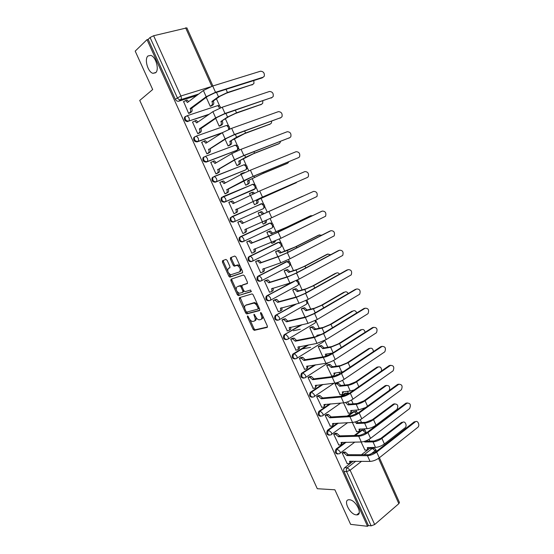 <?xml version="1.0" encoding="UTF-8"?>
<svg xmlns="http://www.w3.org/2000/svg" width="554" height="554" viewBox="0 0 554 554"><rect width="100%" height="100%" fill="white"/><g stroke="black" fill="none" stroke-linecap="round" stroke-linejoin="round"><path stroke-width="0.83" d="M247.513 315.905L247.409 316.853L253.095 329.325L254.328 330.336L267.16 327.393L267.347 326.022L261.523 313.204L260.636 312.491L260.512 313.467L261.266 315.129C262.187 317.497 262 318.972 260.705 319.547L259.05 319.845C257.7 319.547 256.55 318.453 255.609 316.563L253.988 314.222L254.625 316.819C255.532 319.159 255.359 320.614 254.099 321.182L252.499 321.465C251.17 321.175 250.041 320.094 249.106 318.218L247.513 315.905M155.598 72.775C159.545 69.915 155.861 56.543 150.764 55.386L147.973 55.975C144.102 59.077 147.89 72.228 152.925 73.315L155.598 72.775M356.291 514.867L356.755 514.888C363.327 515.151 355.945 499.867 349.435 499.77L349.11 499.756C342.531 499.479 349.712 514.562 356.291 514.867M203.969 156.907L202.937 157.828C202.487 160.667 203.609 162.08 206.31 162.073L236.627 150.446M213.082 177.024L212.099 177.903C211.586 180.777 212.688 182.197 215.409 182.169L245.242 170.106M222.147 197.051L221.212 197.882C220.644 200.79 221.725 202.224 224.46 202.168L253.808 189.669M227.14 260.366L225.921 259.417L222.563 260.705L222.445 262.146L228.85 276.183L229.841 277.152L242.389 272.88L242.541 271.418L235.983 257.001L234.737 256.038L230.547 257.645L230.416 259.12L233.199 265.228L234.19 266.204L237.167 265.38C240.194 267.416 240.962 269.597 239.466 271.924L230.769 274.798C227.812 272.824 227.036 270.677 228.449 268.365L229.778 267.88L229.903 266.432L227.14 260.366M367.551 526.3L350.613 524.354L334.879 489.791L317.297 488.718L139.74 100.447L152.682 89.533L135.197 51.127L147.004 39.653L367.551 526.3L368.431 525.545L371.152 525.85L346.589 471.593C346.042 470.048 346.285 468.774 347.316 467.77L355.786 461.212M239.418 297.65L239.273 299.028L245.623 312.941L246.668 313.945L259.528 310.586L259.701 309.187L253.206 294.901L252.153 293.89L239.418 297.65M237.257 294.603L230.879 280.629L231.011 279.216L243.358 275.013L244.619 275.996L247.409 282.145L247.257 283.586L242.14 285.234L241.994 286.653L243.822 290.677L245.069 291.66L250.574 290.005L251.191 291.716L238.268 295.587L237.257 294.603L238.248 294.084L237.147 291.667M196.622 95.593L178.748 101.202L180.77 99.651C179.337 99.914 178.187 99.27 177.322 97.712L150.072 37.513L153.638 35.74L186.871 27.873M372.974 448.075L372.683 447.424M369.843 441.095L369.061 439.343M365.044 430.382L364.331 428.789M361.513 422.494L360.28 419.752M356.811 412.003L355.938 410.064M353.14 403.818L351.458 400.057M348.535 393.534L347.51 391.256M344.726 385.051L342.587 380.273M339.782 374.005L339.041 372.364M336.278 366.194L333.681 360.391M330.877 354.144L330.537 353.383M327.788 347.254L324.727 340.419M319.263 328.231L316.078 321.119M310.697 309.111L307.608 302.228M302.089 289.908L299.105 283.253M298.08 280.968L297.602 279.895M293.44 270.615L290.566 264.196M289.534 261.897L288.475 259.528M284.756 251.232L281.986 245.048M280.954 242.742L279.299 239.058M276.024 231.759L273.364 225.817M272.326 223.497L270.082 218.484M267.257 212.189L264.701 206.49M263.662 204.163L261.052 198.339M258.074 191.691L256.003 187.079M254.958 184.738L252.208 178.617M248.746 170.888L247.264 167.578M246.205 165.224L243.331 158.797M239.376 149.975L238.483 147.994M237.417 145.612L234.404 138.888M229.958 128.964L229.668 128.313M228.587 125.91L225.443 118.888M219.716 106.119L216.434 98.785M147.004 39.653L148.167 39.362L150.072 37.513M368.431 525.545L343.951 471.516C343.404 469.972 343.646 468.705 344.685 467.708L353.14 461.177M361.471 454.737L369.663 448.401L374.102 448.248M399.441 502.457L398.838 503.676L374.684 524.534L371.152 525.85M343.598 452.099L342.185 452.999L347.219 463.65M335.135 433.366L333.702 434.246L338.771 444.945M352.316 422.46L356.672 431.649M326.631 414.551L325.184 415.41L330.288 426.158M343.501 402.841L348.39 413.194M318.086 395.646L316.625 396.484L321.763 407.28M336.465 383.257L335.059 384.06L340.08 394.656M309.499 376.658L308.024 377.468L313.204 388.312M328.086 364.608L326.673 365.391L331.728 376.034M300.877 357.579L299.389 358.369L304.603 369.255M310.538 347.4L301.791 348.965M319.679 345.876L318.245 346.638L322.864 356.908M292.207 338.404L290.712 339.18L295.974 350.107M300.282 329.291L293.405 330.752M311.223 327.061L309.783 327.802L313.938 337.054M283.503 319.146L281.993 319.9L287.304 330.87M302.733 308.156L301.279 308.876L304.977 317.103M274.756 299.797L273.233 300.531L278.288 311.715L278.614 311.535M294.209 289.167L292.741 289.867L295.968 297.055M265.975 280.359L264.431 281.065L269.514 292.304L269.902 292.096M285.642 270.089L284.16 270.767L286.917 276.91M257.146 260.83L255.588 261.516L260.692 272.803L261.197 272.547M277.035 250.92L275.539 251.578L277.824 256.668M248.275 241.205L246.703 241.869L251.835 253.213L252.596 252.839M271.439 242.458L271.876 243.435L272.644 243.054M268.385 231.662L266.876 232.299L268.683 236.329M239.363 221.489L237.777 222.126L242.929 233.532L244.536 232.777C245.353 232.251 245.457 231.191 244.847 229.612L271.716 217.736L316.95 196.525C317.74 193.187 316.625 191.469 313.585 191.386L242.112 223.56L313.585 191.386M262.236 221.967L263.198 224.121L264.826 223.352L265.352 220.61M259.701 212.321L258.171 212.937L259.501 215.887M230.09 201.746L228.809 202.3L233.989 213.747L235.519 212.992M252.998 201.414L254.48 204.71L255.955 203.983M250.733 192.924L249.432 193.478L250.242 195.285M220.478 182.093L219.793 182.37L225 193.879L226.551 193.145M243.739 180.805L245.72 185.216L247.209 184.517M241.343 173.651L240.651 173.928L240.935 174.558M211.233 162.163L210.742 162.35L215.97 173.914L217.535 173.201M234.432 160.092L236.925 165.632L238.428 164.953M226.42 171.733L225.99 171.969M218.622 174.822L218.193 175.064M202.044 142.087L201.642 142.233L206.898 153.846L208.477 153.16M225.076 139.276L228.082 145.958L229.598 145.293M192.847 121.901L192.501 122.018L197.778 133.694L199.378 133.029M215.679 118.355L219.197 126.187L220.734 125.55M183.623 101.611L188.623 113.438L190.23 112.794M206.233 97.331L210.278 106.326L211.822 105.71M208.491 114.706L188.706 121.07C186.04 121.035 184.877 119.622 185.223 116.852L187.155 115.717L188.852 117.51C189.489 119.158 189.44 120.343 188.706 121.07L209.239 114.186M221.704 133.099L197.169 141.879C194.482 141.866 193.339 140.453 193.741 137.655L195.043 136.609M233.476 222.078C230.72 222.147 229.654 220.707 230.291 217.764L232.583 216.559L234.55 218.511C235.159 220.104 235.069 221.171 234.266 221.718L263.136 208.761L234.266 221.718C231.503 221.787 230.443 220.347 231.073 217.397L231.953 216.614L261.966 203.671M243.047 241.641L242.444 241.883C239.667 241.973 238.629 240.526 239.321 237.541L268.759 223.477L270.726 223.006M251.371 261.606C248.573 261.71 247.555 260.255 248.317 257.229L277.381 242.694L279.445 242.257M260.255 281.231C257.437 281.349 256.44 279.881 257.278 276.82L285.968 261.82L288.108 261.419M269.099 300.76C266.252 300.898 265.283 299.416 266.19 296.314L291.148 282.672M277.824 320.247C274.992 320.295 274.071 318.785 275.068 315.718L295.053 304.298M286.494 339.637C283.683 339.595 282.824 338.058 283.911 335.025L300.78 324.983M295.137 358.937C292.346 358.798 291.536 357.233 292.713 354.241L307.38 345.156M303.731 378.147C300.967 377.918 300.213 376.325 301.473 373.375L314.492 364.989M312.297 397.266C309.554 396.941 308.855 395.327 310.198 392.412L321.922 384.573M334.401 376.27L336.638 374.788L338.965 374.462M320.828 416.289C318.107 415.881 317.463 414.24 318.882 411.359L329.561 403.956M340.599 396.325L344.955 393.312L347.545 393.105M329.318 435.229C326.625 434.731 326.029 433.062 327.532 430.223L337.338 423.166M347.296 416.019L353.23 411.761L355.862 411.574M337.774 454.072C335.108 453.497 334.561 451.801 336.139 448.996L345.211 442.237M354.283 435.479L361.464 430.126L364.144 429.959M361.083 441.981L364.913 450.014M185.5 116.416L184.496 117.379C184.15 120.149 185.313 121.548 187.979 121.589M243.116 165.168L242.659 165.286M252.049 184.634L251.398 184.773M260.886 204.017L260.103 204.17M286.453 261.661L285.968 261.82M338.044 374.573L336.638 374.788M346.423 393.105L344.955 393.312M354.754 411.553L353.23 411.761M363.043 429.918L361.464 430.126M148.167 39.362L175.313 99.284C176.172 100.828 177.322 101.472 178.748 101.202M371.63 448.394L369.663 448.401M254.674 320.863L255.089 320.627C256.128 320.247 256.433 319.132 255.983 317.283M261.301 319.215L261.696 318.993C262.734 318.619 263.06 317.532 262.672 315.732M249.84 319.492L254.071 328.771L255.145 329.789L267.506 326.978M246.392 311.923L247.832 313.398L259.854 310.219M240.124 297.436L244.75 308.336M245.99 311.39L246.849 312.082L257.963 309.111L258.088 308.128L257.291 306.383C256.357 304.513 255.228 303.426 253.891 303.121L245.685 305.282C244.459 305.884 244.3 307.352 245.214 309.679L245.99 311.39M258.081 309.049L259.21 308.121M257.672 304.735L254.895 302.581L253.247 303.156M246.211 305.005L254.251 302.616M236.198 289.59L231.884 280.123L230.879 280.629M231.759 278.96L231.884 280.123M247.541 283.302L243.033 284.77M251.419 291.418L238.469 295.58M236.939 286.903C235.498 289.188 236.281 291.321 239.293 293.301L242.707 292.387L242.853 290.975L241.025 286.965L240.007 285.975L237.645 286.543M242.832 292.318L244.03 291.044M241.821 286.072L241.018 285.455L239.792 285.989M237.943 286.39L240.796 285.469M238.248 294.084L239.466 295.053M229.266 267.963L230.007 267.665M240.484 271.418L241.246 268.586M240.304 266.502L238.185 264.881L236.516 265.428M231.357 257.333L231.44 258.621L234.217 264.729L235.215 265.705L237.534 264.923M228.795 273.351L230.845 276.647L242.652 272.63M223.373 260.394L223.463 261.661L227.701 270.948M364.698 450.021L366.609 450.014C367.593 449.855 367.808 449.065 367.274 447.639L375.494 447.403C378.479 447.175 381.443 446.018 384.386 443.941L405.057 427.806C407.55 426.033 405.05 420.389 402.661 422.397L401.491 422.453L403.07 422.162M365.779 440.929L364.754 442.023L373.022 441.891C376.007 441.642 378.971 440.478 381.921 438.415L402.661 422.397M364.754 442.023L364.435 441.393M336.569 448.955L336.964 449.072M401.491 422.453L380.757 438.443L374.165 441.019L365.889 441.164M368.639 447.452L367.517 449.322M346.998 463.643L348.902 463.677C349.872 463.546 350.08 462.749 349.526 461.302L370.03 461.413C373.112 461.226 376.194 460.035 379.268 457.833L417.771 427.349C420.271 425.541 417.737 419.794 415.341 421.843L414.129 421.899L415.729 421.608M343.369 452.099L345.274 452.099L348.037 454.509L346.942 455.582L367.454 455.693C370.536 455.485 373.618 454.287 376.699 452.099L415.341 421.843M414.129 421.899L375.501 452.099L368.645 454.765L348.12 454.689M350.952 461.143L349.789 463.006M346.942 455.582L344.076 452.992L345.253 452.099M342.192 452.985L344.076 452.992M356.444 431.656L358.341 431.594C359.311 431.421 359.525 430.61 358.978 429.163L367.108 428.685C370.072 428.381 373.043 427.21 376.007 425.181L396.989 409.399C398.568 405.736 397.744 403.942 394.517 404.025L393.361 404.108L394.87 403.818M356.818 421.4L357.593 422.681L356.451 423.519L364.629 423.152C367.586 422.827 370.557 421.649 373.528 419.627L394.517 404.025M356.451 423.519L355.349 421.899M393.361 404.108L372.378 419.69L365.779 422.3L357.593 422.681M360.342 428.935L359.207 430.95M389.324 390.411C390.182 386.824 389.185 385.21 386.339 385.57L385.196 385.681L386.63 385.397M348.161 413.208L350.031 413.09C350.987 412.882 351.194 412.058 350.647 410.604L358.687 409.884L365.633 407.55M347.393 401.927L349.262 404.115L348.106 404.932L356.201 404.323C359.131 403.921 362.094 402.737 365.107 400.757L386.339 385.57M348.106 404.932L345.516 402.502M385.196 385.681L363.964 400.847L357.365 403.492L349.262 404.115M352.005 410.327L350.848 412.508M381.54 370.931C381.602 367.745 380.466 366.443 378.126 367.025L376.99 367.17L378.347 366.893M339.831 394.677L341.686 394.503C342.628 394.268 342.829 393.416 342.282 391.955L350.232 390.992L354.179 389.947M336.216 383.285L338.265 383.07L340.897 385.466L339.72 386.263L347.725 385.404C350.634 384.933 353.604 383.728 356.637 381.796L378.126 367.025M339.72 386.263L337.088 383.86L335.066 384.067M376.99 367.17L355.509 381.921L348.909 384.601L340.897 385.466M343.632 391.636L342.448 393.977M338.542 444.945L340.426 444.924C341.382 444.765 341.583 443.955 341.022 442.487L361.298 441.974C364.359 441.718 367.441 440.506 370.543 438.353L409.586 408.596C411.158 404.87 410.32 403.042 407.079 403.125L405.874 403.208L407.405 402.924M334.9 433.373L336.839 433.318L339.54 435.686L338.432 436.739L358.715 436.227C361.762 435.943 364.851 434.731 367.96 432.591L407.079 403.125M405.874 403.208L366.776 432.626L359.92 435.326L339.623 435.866M342.448 442.279L341.278 444.294M338.432 436.739L335.572 434.191L336.77 433.318M333.709 434.246L335.572 434.191M330.046 426.164L331.908 426.088C332.857 425.894 333.051 425.063 332.483 423.588L352.524 422.446C355.557 422.106 358.639 420.888 361.776 418.782L401.366 389.76C402.862 386.062 401.996 384.247 398.769 384.317L397.578 384.434L399.046 384.151M326.382 414.565L328.37 414.447L331.001 416.774L329.879 417.813L349.927 416.67C352.953 416.31 356.035 415.078 359.179 412.993L398.769 384.317M397.578 384.434L358.009 413.062L351.146 415.791L331.084 416.961M333.91 423.332L332.712 425.514M329.879 417.813L327.033 415.299L328.245 414.447M325.184 415.41L327.033 415.299M321.514 407.294L323.356 407.155C324.291 406.934 324.471 406.082 323.903 404.593L343.709 402.827C346.714 402.405 349.796 401.165 352.96 399.109L393.105 370.834C394.531 367.164 393.638 365.363 390.431 365.425L389.254 365.578L390.639 365.301M317.83 395.674L319.859 395.494L322.421 397.779L321.285 398.797L341.098 397.024C344.096 396.581 347.178 395.334 350.357 393.292L390.431 365.425M389.254 365.578L349.2 393.402L342.33 396.165L322.504 397.966M325.323 404.295L324.104 406.643M321.285 398.797L318.46 396.318L319.679 395.494M316.632 396.491L318.46 396.318M373.417 351.61C373.071 348.833 371.886 347.767 369.871 348.397L368.749 348.577L370.03 348.307M331.472 376.069L333.3 375.834C334.235 375.564 334.422 374.698 333.868 373.223L343.279 371.692M327.823 364.65L329.928 364.366L332.49 366.727L331.306 367.503L339.214 366.402L348.134 362.752L369.871 348.397M331.306 367.503L328.737 365.134L326.68 365.411M368.749 348.577L347.019 362.912L340.412 365.619L332.49 366.727M335.212 372.856L334.007 375.37M365.128 332.289C364.511 329.921 363.334 329.055 361.582 329.692L360.467 329.9L361.665 329.637M325.662 356.388L325.343 354.228L332.642 353.036M319.395 345.925L321.549 345.578L324.048 347.905L322.844 348.66L330.669 347.31L339.588 343.612L361.582 329.692M322.844 348.66L320.351 346.326L318.259 346.659M360.467 329.9L338.487 343.805L331.874 346.548L324.048 347.905M326.756 353.992L326.528 356.118M312.941 388.34L314.762 388.139C315.683 387.89 315.856 387.011 315.281 385.515L334.851 383.112C337.822 382.606 340.911 381.353 344.11 379.345L384.808 351.818C386.159 348.189 385.238 346.395 382.052 346.444L380.882 346.631L382.191 346.361M309.229 376.692L311.313 376.45L313.889 378.881L312.65 379.691L332.227 377.281C335.198 376.755 338.279 375.494 341.493 373.5L382.052 346.444M380.882 346.631L340.343 373.645L333.48 376.45L313.889 378.881M316.694 385.162L315.455 387.682M312.65 379.691L309.838 377.253L311.078 376.45M308.031 377.489L309.838 377.253M304.326 369.296L306.127 369.04C307.034 368.749 307.2 367.856 306.625 366.346L325.946 363.299C328.896 362.718 331.984 361.443 335.212 359.491L376.471 332.719C377.745 329.118 376.796 327.338 373.631 327.379L372.475 327.601L373.701 327.331M300.587 357.621L302.719 357.309L305.226 359.705L303.98 360.495L323.314 357.441C326.251 356.831 329.339 355.557 332.58 353.611L373.631 327.379M372.475 327.601L331.451 353.798L324.582 356.631L305.226 359.705M308.024 365.945L307.366 368.244L306.757 368.639M303.98 360.495L301.182 358.099L302.429 357.323M299.395 358.39L301.182 358.099M356.707 312.955C355.924 310.974 354.775 310.288 353.251 310.891L353.265 310.884M317.2 336.292L316.86 335.322L321.562 334.394M310.919 327.123L313.135 326.708L315.565 329L314.347 329.727L322.075 328.127L331.001 324.388L353.251 310.891M314.347 329.727L311.916 327.435L309.797 327.829M352.15 311.14L329.914 324.616L323.294 327.386L315.565 329M318.266 335.045L318.46 335.835M348.168 293.578C347.296 291.979 346.202 291.459 344.886 292.013L344.747 292.048M302.394 308.239L304.672 307.747L307.041 310.005L305.815 310.711L313.446 308.855L322.373 305.074L344.886 292.013M305.815 310.711L303.447 308.446L301.293 308.91M343.799 292.29L321.299 305.337L314.679 308.142L307.041 310.005M339.512 274.154C338.612 272.921 337.601 272.547 336.479 273.046L336.174 273.129M293.814 289.278L296.175 288.696L298.474 290.919L297.235 291.605L304.776 289.493L313.709 285.67L336.479 273.046M297.235 291.605L294.936 289.375L292.754 289.901M335.405 273.357L312.65 285.968L306.023 288.807L298.474 290.919M330.738 254.674L327.559 254.148M285.158 270.241L287.637 269.563L289.874 271.751L288.62 272.409L296.065 270.047L305.005 266.169L328.037 253.988M288.62 272.409L286.383 270.214L284.174 270.809M326.971 254.334L303.952 266.502L297.332 269.376L289.874 271.751M321.812 235.159L318.903 235.083M276.37 251.163L279.057 250.332L281.238 252.486L279.964 253.13L287.311 250.498L296.258 246.578L319.554 234.848M279.964 253.13L277.789 250.969L275.56 251.627M318.502 235.228L295.22 246.952L281.238 252.486M312.691 215.61L310.212 215.942M271.848 243.358L273.524 242.721L274.285 241.295M267.215 232.14L270.435 231.018L272.554 233.137L271.266 233.753L287.471 226.898L311.029 215.617M271.266 233.753L269.147 231.627L266.903 232.355M309.991 216.032L286.446 227.306L272.554 233.137M275.567 240.748L274.805 242.098L273.683 242.645M303.114 196.137L262.534 214.287L302.47 196.296M262.534 214.287L260.47 212.196L258.199 212.992L261.772 211.607L263.829 213.699M266.647 220.028L266.121 222.75L264.888 223.324M295.483 183.055L256.35 200.513L297.228 181.934M257.658 199.939L257.742 200.126C258.33 201.691 258.219 202.75 257.395 203.318L256.087 203.893C256.911 203.325 257.028 202.265 256.433 200.7L256.35 200.513M257.395 203.318L256.087 203.893M253.282 193.852L251.751 192.674L249.466 193.547M251.177 192.709L253.067 192.106L254.577 193.256M367.669 313.876L368.091 313.529C369.296 309.963 368.32 308.197 365.169 308.218L364.033 308.474L365.169 308.225L323.633 333.633L326.271 339.533L367.669 313.876M295.677 350.163L297.45 349.844C298.35 349.526 298.502 348.604 297.92 347.088L317.006 343.39L326.271 339.533M291.903 338.466L294.084 338.085L296.529 340.447L295.268 341.209L314.36 337.504L323.633 333.633M364.033 308.474L322.511 333.847L315.635 336.721L296.529 340.447M299.312 346.631C299.728 347.995 299.527 348.812 298.71 349.075L298.01 349.505M295.268 341.209L292.484 338.854L293.745 338.099M290.718 339.207L292.484 338.854M286.986 330.939L288.738 330.565C289.617 330.205 289.77 329.27 289.181 327.739L308.017 323.384L317.29 319.478L359.671 294.25C360.799 290.725 359.802 288.966 356.672 288.973L356.506 289.022M283.163 319.229L285.414 318.772L287.789 321.091L286.515 321.832L305.358 317.47L314.637 313.55L356.672 288.973M355.543 289.264L313.529 313.806L306.653 316.715L287.789 321.091M290.552 327.234C291.016 328.647 290.836 329.505 290.005 329.817L289.223 330.274M286.515 321.832L283.745 319.519L285.019 318.785M282.007 319.928L283.745 319.519M278.247 311.625L279.978 311.189C280.85 310.801 280.989 309.838 280.4 308.301L298.987 303.287L308.266 299.326L351.215 274.888C352.275 271.398 351.25 269.646 348.141 269.639L347.801 269.736M274.362 299.908L276.695 299.361L279.008 301.646L277.713 302.359L296.314 297.339L305.593 293.371L348.141 269.639M347.019 269.964L304.506 293.668L297.623 296.612L279.008 301.646M281.757 307.74C282.263 309.201 282.097 310.108 281.266 310.469L280.386 310.96M277.713 302.359L274.964 300.095L276.259 299.389M273.247 300.566L274.964 300.095M269.473 292.221L271.176 291.723C272.035 291.3 272.166 290.317 271.571 288.766L289.908 283.087L299.195 279.077L342.711 255.429C343.702 251.973 342.649 250.235 339.56 250.214L339.048 250.38M265.491 280.511L267.935 279.86L270.186 282.111L268.877 282.803L287.221 277.111L296.515 273.087L339.56 250.214M338.459 250.574L295.434 273.427L288.551 276.404L270.186 282.111M272.914 288.156C273.461 289.666 273.316 290.621 272.478 291.023L271.508 291.549M268.877 282.803L266.142 280.58L267.45 279.895M264.452 281.113L266.142 280.58M260.657 272.727L262.34 272.166C263.185 271.709 263.309 270.705 262.707 269.14L280.788 262.783L290.081 258.732L334.166 235.886C335.087 232.472 334.014 230.741 330.946 230.699L330.26 230.949M256.488 261.066L259.133 260.269L261.322 262.485L259.999 263.15L278.094 256.779L287.387 252.714L330.946 230.699M329.852 231.094L286.321 253.088L279.431 256.1L261.322 262.485M264.029 268.475C264.625 270.033 264.5 271.038 263.656 271.495L262.582 272.042M259.999 263.15L257.811 260.927L257.278 260.969L258.6 260.311M255.609 261.564L257.278 260.969M251.8 253.143L253.455 252.52C254.286 252.028 254.404 250.997 253.801 249.425L280.92 238.282L325.579 216.254C326.438 212.874 325.337 211.15 322.283 211.088L321.431 211.434M255.096 248.704L255.131 248.781C255.733 250.346 255.623 251.377 254.785 251.869L253.607 252.444M247.119 241.669L250.283 240.581L252.416 242.763L251.08 243.4L268.912 236.35L322.283 211.088M321.209 211.524L277.166 232.645L252.416 242.763M251.08 243.4L248.947 241.219L248.372 241.267L249.709 240.63M246.731 241.925L248.372 241.267M246.128 228.837L246.198 228.989C246.8 230.568 246.696 231.62 245.879 232.147L244.591 232.749M242.112 223.56L240.041 221.413L237.804 222.196L240.775 220.859L241.399 220.797L243.469 222.95M307.428 177.439L308.28 176.712C309.007 173.409 307.865 171.698 304.845 171.595L259.729 190.971L262.464 197.086L307.428 177.439L261.446 197.563L237.216 209.107C237.832 210.7 237.735 211.78 236.925 212.341L235.568 212.937C236.371 212.376 236.468 211.303 235.859 209.71L262.464 197.086M237.133 208.92L235.769 209.516M230.526 201.538L232.458 200.922L234.446 202.972M228.837 202.369L231.094 201.511L233.109 203.63L259.729 190.971M287.041 163.527L262.499 173.693L247.541 180.895L263.482 173.187L287.782 163.146L288.973 161.678M248.864 180.341L248.954 180.535C249.549 182.107 249.439 183.187 248.628 183.789L247.306 184.344C248.116 183.741 248.227 182.654 247.624 181.082L247.541 180.895M245.699 185.161L247.306 184.344M243.504 173.263L242.278 173.146L240.685 174.004M242.472 173.07L244.743 172.675M246.308 184.974L248.628 183.789M298.661 157.585L299.562 156.803C300.233 153.534 299.07 151.838 296.065 151.706L250.422 170.189L253.171 176.331L298.661 157.585L252.167 176.851L228.2 189.136C228.816 190.735 228.726 191.836 227.936 192.432L225.658 193.602M228.109 188.942L243.857 180.59L253.171 176.331M224.972 193.824L226.558 193.007C227.348 192.411 227.438 191.31 226.821 189.703L226.731 189.516M221.586 181.518L223.484 180.95L225.381 182.889M219.827 182.446L222.099 181.511L224.058 183.596L241.108 174.462L250.422 170.189M278.558 143.895L253.566 153.7L238.698 161.179L245.574 157.301L254.535 153.16L279.112 143.583L280.061 142.773L280.421 141.457M240.034 160.66L240.117 160.847C240.72 162.426 240.623 163.541 239.82 164.171L238.49 164.697C239.286 164.067 239.383 162.952 238.781 161.373L238.698 161.179M224.522 172.481L224.093 172.723M236.897 165.584L238.49 164.697M218.442 174.898L217.577 175.313M225.409 172.204L225.838 171.962M237.874 165.258L239.82 164.171M289.846 137.627L290.802 136.803C291.418 133.576 290.234 131.88 287.242 131.727L241.066 149.303L243.829 155.473L289.846 137.627L242.839 156.034L235.935 159.233L219.135 169.067C219.751 170.674 219.675 171.802 218.899 172.433L216.988 173.506M289.257 137.96L288.821 138.202M219.045 168.873L234.515 159.781L243.829 155.473M215.949 173.859L217.507 172.98C218.283 172.349 218.359 171.221 217.743 169.607L217.653 169.413M213.719 160.979L214.46 160.882L216.268 162.71M210.776 162.433L213.061 161.415L214.966 163.472L231.745 153.631L241.066 149.303M270.02 124.158L244.598 133.618L229.806 141.374L236.586 137.219L245.554 133.029L270.4 123.93L271.398 123.071L271.689 121.208M231.157 140.875L231.247 141.069C231.849 142.662 231.759 143.791 230.976 144.462L229.626 144.968C230.409 144.296 230.499 143.161 229.889 141.568L229.806 141.374M228.061 145.91L229.626 144.968M229.19 145.543L230.976 144.462M280.996 117.58L282 116.714C282.561 113.515 281.349 111.832 278.378 111.652L231.662 128.313L234.439 134.511L280.996 117.58L233.463 135.121L226.551 138.355L210.028 148.894C210.652 150.522 210.582 151.664 209.821 152.336L208.069 153.41M280.58 117.829L279.985 118.189M209.938 148.701L225.118 138.874L234.439 134.511M206.877 153.804L208.415 152.856C209.177 152.191 209.246 151.041 208.616 149.414L208.526 149.22M204.62 140.827L205.389 140.716L207.106 142.433M201.684 142.323L203.976 141.222L205.832 143.251L222.341 132.69L231.662 128.313M261.433 104.332L235.582 113.432L228.927 116.575L220.873 121.478L227.549 117.046L236.523 112.808L261.654 104.187L262.7 103.286L262.825 100.904M222.244 121.007L222.327 121.194C222.937 122.801 222.86 123.957 222.085 124.657L220.721 125.135C221.489 124.435 221.572 123.279 220.963 121.672L220.873 121.478M219.183 126.146L220.721 125.135M220.395 125.765L222.085 124.657M272.104 97.435L273.157 96.535C273.662 93.37 272.429 91.687 269.473 91.479L222.209 107.22L225 113.452L272.104 97.435L224.045 114.096L217.133 117.372L200.873 128.632C201.504 130.266 201.448 131.436 200.693 132.143L199.045 133.251M271.848 97.601L271.1 98.086M200.783 128.438L199.364 128.93L215.679 117.863L225 113.452M197.764 133.653L199.274 132.641C200.022 131.935 200.084 130.765 199.447 129.124L199.364 128.93M195.472 120.578L196.275 120.453L197.903 122.06M192.543 122.115L194.842 120.938L196.649 122.926L212.888 111.652L222.209 107.22M252.79 84.395L226.517 93.148L219.869 96.327L213.283 101.043L211.905 101.486L218.47 96.777L227.445 92.49L252.859 84.346L253.954 83.412L253.822 80.531M213.283 101.043L213.373 101.23C213.982 102.85 213.913 104.027 213.158 104.761L211.773 105.218C212.535 104.477 212.604 103.3 211.988 101.68L211.905 101.486M210.257 106.292L211.773 105.218M209.779 95.184L210.568 94.609M211.538 105.911L213.158 104.761M263.164 77.2L264.265 76.258C264.715 73.121 263.469 71.445 260.525 71.21L212.715 86.015L215.52 92.283L263.164 77.2L262.18 77.885L214.578 92.968L207.66 96.278L191.677 108.272C192.314 109.914 192.266 111.112 191.525 111.853L189.946 113.002M263.067 77.269L262.18 77.885M191.594 108.072L190.147 108.542L206.192 96.749L215.52 92.283M188.609 113.404L190.091 112.323C190.825 111.583 190.874 110.385 190.237 108.736L190.147 108.542M186.276 100.232L187.113 100.087L188.651 101.59M183.36 101.811L185.666 100.544L187.425 102.511L203.387 90.503L212.715 86.015M248.254 316.389L247.409 316.853M261.398 312.975L260.512 313.467M254.743 314.707L253.877 315.178M235.395 145.134L235.415 145.134C238.248 145.48 239.051 146.935 237.825 149.483L236.904 150.279L207.064 161.623C204.357 161.63 203.235 160.21 203.685 157.371L205.458 156.346L207.265 158.202C207.888 159.829 207.826 160.965 207.064 161.623L206.31 162.073M236.129 150.736L236.904 150.279C237.701 149.622 237.791 148.507 237.195 146.921L235.408 145.134L234.647 145.245M214.059 176.511L244.162 164.753C247.049 165.092 247.846 166.539 246.565 169.108L245.692 169.863L216.171 181.747C213.456 181.781 212.348 180.355 212.854 177.481L214.55 176.511L216.399 178.402C217.023 180.015 216.946 181.13 216.171 181.747L215.409 182.169M244.903 170.293L245.692 169.863C246.495 169.24 246.599 168.146 246.004 166.574L244.162 164.753L214.55 176.511L212.099 177.903M223.04 196.601L252.873 184.281C255.809 184.607 256.606 186.061 255.256 188.644L225.243 201.781C222.5 201.829 221.42 200.403 221.988 197.487L223.587 196.58L225.499 198.505C226.115 200.105 226.032 201.199 225.243 201.781L224.46 202.168M253.635 189.752L254.431 189.357C255.249 188.769 255.359 187.695 254.771 186.137L252.873 184.281L221.212 197.882M198.685 94.035L180.77 99.651C181.497 98.875 181.532 97.663 180.888 95.994L210.278 86.895M211.836 86.306L185.632 27.818M153.638 35.74L180.888 95.994L175.313 99.284M344.685 467.708L347.316 467.77L350.121 470.228L374.684 524.534M364.13 454.744L372.33 448.387L375.12 450.734L370.197 454.571M361.575 461.295L350.121 470.228L346.589 471.593L343.951 471.516M398.838 503.676L378.541 458.373M375.674 451.967L375.12 450.734L375.778 449.64M222.466 132.614L197.91 141.395C195.223 141.381 194.08 139.968 194.475 137.163L196.331 136.076L198.076 137.904C198.713 139.539 198.657 140.702 197.91 141.395L197.169 141.879M240.152 236.814L269.583 223.13L270.179 223.068L272.187 224.986C272.769 226.524 272.637 227.556 271.799 228.075L243.338 241.516M249.085 256.557L278.212 242.382L278.766 242.327L280.836 244.272C281.411 245.803 281.273 246.814 280.421 247.299L252.368 261.218M257.984 276.204L286.806 261.536L289.444 263.475C290.012 264.999 289.867 265.982 289.001 266.439L261.349 280.83M266.834 295.76L292.408 282.201M296.071 280.629L298.01 282.588C298.578 284.098 298.426 285.068 297.546 285.483L270.29 300.337M275.65 315.226L295.912 304.077M305.884 300.566L306.535 301.618C307.103 303.114 306.937 304.063 306.05 304.451L279.181 319.755M284.417 334.595L301.646 324.789M315.081 320.669C315.579 322.109 315.385 322.989 314.513 323.321L288.032 339.076M293.149 353.881L308.253 344.997M323.806 340.89L322.94 342.116L296.833 358.306M301.84 373.071L302.719 372.953L315.378 364.857M328.494 362.648L305.586 377.447M310.489 392.177L311.376 392.087L322.816 384.469M335.731 375.875L337.545 374.67L338.321 374.795M334.09 383.195L314.298 396.505M319.097 411.193L319.997 411.13L330.468 403.88M341.506 396.242L345.869 393.229L347.815 394.247M340.703 403.07L322.961 415.465M327.663 430.119L328.577 430.084L338.259 423.124M348.217 415.964L354.151 411.698L356.831 413.817M347.649 422.681L331.583 434.336M336.195 448.955L337.116 448.948L346.132 442.224M355.211 435.451L362.399 430.091L365.162 432.39L365.453 433.484M354.83 442.085L340.156 453.13M339.297 453.774C336.25 453.968 335.502 452.376 337.061 448.989L339.893 451.358C340.454 452.826 340.253 453.629 339.297 453.774M330.773 434.932C327.739 435.125 326.964 433.54 328.439 430.188L331.34 432.452C331.901 433.927 331.714 434.751 330.773 434.932M322.199 415.999C319.201 416.186 318.391 414.621 319.783 411.297L320.143 411.13L322.747 413.457C323.314 414.939 323.134 415.791 322.199 415.999M313.592 396.976C310.614 397.163 309.783 395.611 311.085 392.322L311.577 392.08L314.111 394.372C314.686 395.868 314.513 396.733 313.592 396.976M304.942 377.87C301.992 378.05 301.127 376.505 302.352 373.251L302.969 372.946L305.434 375.196C306.016 376.706 305.85 377.593 304.942 377.87M296.252 358.667C293.329 358.84 292.436 357.316 293.578 354.096L294.319 353.722L296.722 355.931C297.304 357.448 297.145 358.362 296.252 358.667M287.519 339.38C284.624 339.54 283.703 338.03 284.763 334.845L285.629 334.408L287.962 336.583C288.551 338.106 288.405 339.041 287.519 339.38M278.752 319.997C275.878 320.15 274.929 318.654 275.913 315.51L276.896 314.997L279.168 317.13C279.756 318.675 279.618 319.63 278.752 319.997M269.937 300.531C267.09 300.67 266.114 299.181 267.028 296.078L268.122 295.497L270.331 297.595C270.92 299.146 270.795 300.123 269.937 300.531M261.079 280.968C258.254 281.086 257.264 279.618 258.095 276.55L259.3 275.906L261.446 277.963C262.049 279.528 261.924 280.525 261.079 280.968M252.188 261.308C249.383 261.419 248.365 259.958 249.127 256.931L250.443 256.218L252.52 258.24C253.13 259.812 253.012 260.837 252.188 261.308M243.248 241.565C240.464 241.648 239.425 240.201 240.117 237.209L241.53 236.433L243.559 238.428C244.169 240.007 244.065 241.052 243.248 241.565M252.486 184.274L253.164 184.247M243.968 164.732L244.314 164.732M193.741 137.655L196.331 136.076L226.538 125.446M184.496 117.379L187.155 115.717L217.611 105.662M260.906 203.796L261.55 203.72L263.496 205.603C264.085 207.154 263.967 208.207 263.136 208.761M229.418 129.186C229.979 126.845 229.044 125.592 226.607 125.419L228.345 127.178L228.705 129.484M220.762 107.739C220.326 106.264 219.329 105.558 217.764 105.613L219.73 108.148M255.505 316.327L254.625 316.819M262.167 314.624L261.266 315.129M255.304 329.782L254.328 330.336M254.071 328.771L253.095 329.325M247.832 313.398L246.849 313.938M246.606 312.401L245.623 312.941M240.27 298.509L239.273 299.028M258.995 307.636L258.088 308.128M258.199 305.884L257.291 306.383M246.682 304.748L245.685 305.282M243.151 284.714L242.14 285.234M243.753 290.511L242.853 290.975M241.932 286.494L241.025 286.965M229.46 267.866L228.449 268.365M235.45 265.685L234.432 266.19M234.217 264.729L233.199 265.228M231.44 258.621L230.416 259.12M231.066 276.633L230.062 277.139M229.855 275.677L228.85 276.183M223.463 261.661L222.445 262.146M375.494 447.403L373.022 441.891M365.806 440.984L364.671 441.85M384.386 443.941L381.921 438.415M367.454 455.693L370.03 461.413M346.859 455.402L348.037 454.509M376.699 452.099L379.268 457.833M367.108 428.685L364.629 423.152M357.517 422.501L356.367 423.346M376.007 425.181L373.528 419.627M358.687 409.884L356.201 404.323M349.186 403.935L348.023 404.752M367.524 406.179L365.107 400.757M350.232 390.992L347.725 385.404M338.085 383.07L336.908 383.867M340.814 385.286L339.644 386.083M358.833 386.713L356.637 381.796M358.715 436.227L361.298 441.974M338.349 436.559L339.54 435.686M367.96 432.591L370.543 438.353M349.927 416.67L352.524 422.446M329.796 417.633L331.001 416.774M359.179 412.993L361.776 418.782M341.098 397.024L343.709 402.827M321.202 398.61L322.421 397.779M350.357 393.292L352.96 399.109M334.228 372.987L333.868 373.223M341.728 372.011L339.214 366.402M329.692 364.38L328.501 365.148M332.407 366.547L331.223 367.323M350.093 367.15L348.134 362.752M325.835 354.144L325.427 354.408M333.099 352.746L330.669 347.31M321.258 345.592L320.06 346.34M323.965 347.725L322.76 348.48M341.319 347.497L339.588 343.612M315.281 385.515L315.635 385.279M332.227 377.281L334.851 383.112M312.567 379.504L313.806 378.694M341.493 373.5L344.11 379.345M306.625 366.346L307.027 366.09M323.314 357.441L325.946 363.299M303.897 360.308L305.143 359.525M332.58 353.611L335.212 359.491M317.421 335.212L316.936 335.502M324.18 332.829L322.075 328.127M312.788 326.728L311.577 327.449M315.482 328.813L314.263 329.547M332.504 327.746L331.001 324.388M315.219 312.816L313.446 308.855M304.278 307.768L303.052 308.474M306.958 309.818L305.732 310.524M323.64 307.899L322.373 305.074M306.217 292.713L304.776 289.493M295.732 288.731L294.493 289.41M298.398 290.739L297.152 291.418M314.734 287.962L313.709 285.67M297.166 272.506L296.065 270.047M287.145 269.597L285.892 270.255M289.79 271.564L288.537 272.222M305.787 267.928L305.005 266.169M288.073 252.202L287.311 250.498M278.517 250.38L277.249 251.01M281.155 252.305L279.881 252.943M296.799 247.797L296.258 246.578M278.939 231.801L278.524 230.866M269.853 231.073L268.565 231.683M272.471 232.95L271.183 233.566M287.761 227.562L287.471 226.898M261.149 211.676L259.847 212.258M263.746 213.512L262.451 214.1M295.393 183.097L296.411 182.619M257.742 200.126L256.433 200.7M263.434 197.169L263.254 196.774M297.92 347.088L298.398 346.797M314.36 337.504L317.006 343.39M295.185 341.022L296.445 340.26M289.181 327.739L289.742 327.407M305.358 317.47L308.017 323.384M286.425 321.645L287.706 320.904M314.637 313.55L317.29 319.478M280.4 308.301L281.093 307.906M296.314 297.339L298.987 303.287M277.63 302.172L278.925 301.459M305.593 293.371L308.266 299.326M271.571 288.766L272.478 288.281M287.221 277.111L289.908 283.087M268.794 282.609L270.103 281.924M296.515 273.087L299.195 279.077M262.707 269.14L263.995 268.489M278.094 256.779L280.788 262.783M259.916 262.956L261.239 262.298M287.387 252.714L290.081 258.732M253.801 249.425L255.131 248.781M268.912 236.35L271.626 242.389M250.99 243.213L252.333 242.576M278.212 232.237L280.92 238.282M244.847 229.612L246.198 228.989M259.694 215.825L262.416 221.891M239.425 221.468L240.775 220.859M242.029 223.373L243.379 222.756M268.995 211.656L271.716 217.736M235.859 209.71L237.216 209.107M250.422 195.195L253.157 201.289M235.568 212.937L236.925 212.341M233.019 203.436L234.39 202.847M286.778 163.659L287.782 163.146M248.954 180.535L247.624 181.082M254.521 177.28L253.995 176.096M263.482 173.187L263.108 172.342M226.821 189.703L228.2 189.136M241.108 174.462L243.857 180.59M226.558 193.007L227.936 192.432M223.975 183.402L225.353 182.841M278.122 144.137L279.112 143.583M240.117 160.847L238.781 161.373M245.574 157.301L244.688 155.321M254.535 153.16L253.905 151.741M217.743 169.607L219.135 169.067M231.745 153.631L234.515 159.781M217.507 172.98L218.899 172.433M214.876 163.278L216.095 162.814M269.424 124.518L270.4 123.93M231.247 141.069L229.889 141.568M236.586 137.219L235.339 134.435M245.554 133.029L244.66 131.042M208.616 149.414L210.028 148.894M222.341 132.69L225.118 138.874M208.415 152.856L209.821 152.336M205.742 143.057L206.649 142.724M260.692 104.81L261.654 104.187M222.327 121.194L220.963 121.672M227.549 117.046L225.942 113.452M236.523 112.808L235.374 110.239M199.447 129.124L200.873 128.632M212.888 111.652L215.679 117.863M199.274 132.641L200.693 132.143M196.559 122.732L197.286 122.489M251.911 85.004L252.859 84.346M213.373 101.23L211.988 101.68M218.47 96.777L216.496 92.359M227.445 92.49L226.039 89.332M190.237 108.736L191.677 108.272M203.387 90.503L206.192 96.749M190.091 112.323L191.525 111.853M187.335 102.317L187.944 102.123M359.214 512.831L356.755 514.888M336.139 448.996L337.151 448.948L346.174 442.224M355.252 435.451L362.434 430.091C364.954 429.669 366.132 430.7 365.972 433.18M327.532 430.223L328.667 430.084L338.356 423.118M318.882 411.359L320.143 411.13L330.627 403.866M310.198 392.412L311.577 392.08L323.051 384.441M301.473 373.375L302.969 372.946L315.69 364.809M292.713 354.241L294.319 353.722L308.661 344.92M283.911 335.025L302.165 324.672M275.068 315.718L296.584 303.904M266.19 296.314L294.056 281.522M257.278 276.82L287.311 261.495C290.469 261.765 291.238 263.24 289.617 265.92M248.317 257.229L278.766 242.327C281.861 242.61 282.637 244.079 281.093 246.731M239.321 237.541L270.179 223.068C273.219 223.366 274.001 224.827 272.52 227.452M230.291 217.764L261.55 203.72C264.535 204.031 265.324 205.486 263.912 208.089M202.937 157.828L205.458 156.346L235.408 145.134M348.321 415.957L354.241 411.698C355.883 411.241 357.046 411.761 357.732 413.256M341.673 396.228L346.015 393.222L348.743 393.707M336.139 375.737L338.882 374.511M323.654 341.548L324.312 340.634M315.198 322.774L316.009 320.198M306.694 303.917C307.886 302.643 307.92 301.376 306.798 300.116M298.156 284.978C299.762 282.623 299.167 281.127 296.376 280.483M369.691 448.387L372.357 448.373C373.874 447.895 375.03 448.331 375.806 449.689L376.526 451.295M212.888 85.967L186.85 27.839M399.462 502.513L379.407 457.729M155.896 72.477L152.925 73.315M255.145 329.789L254.161 330.343M247.652 313.405L246.668 313.945M254.895 302.581L253.891 303.121M241.018 285.455L240.007 285.975M239.266 295.067L238.268 295.587M238.185 264.881L237.167 265.38M235.215 265.705L234.19 266.204M230.845 276.647L229.841 277.152M344.089 452.992L345.274 452.099M338.265 383.07L337.088 383.86M335.648 434.191L336.839 433.318M327.165 415.299L328.37 414.447M318.64 396.318L319.859 395.494M329.928 364.366L328.737 365.134M321.549 345.578L320.351 346.326M310.074 377.246L311.313 376.45M301.466 358.092L302.719 357.309M313.135 326.708L311.916 327.435M304.672 307.747L303.447 308.446M296.175 288.696L294.936 289.375M287.637 269.563L286.383 270.214M279.057 250.332L277.789 250.969M270.435 231.018L269.147 231.627M261.772 211.607L260.47 212.196M253.067 192.106L251.751 192.674M292.824 338.84L294.084 338.085M284.133 319.506L285.414 318.772M275.4 300.067L276.695 299.361M266.626 280.546L267.935 279.86M257.811 260.927L259.133 260.269M248.947 241.219L250.283 240.581M240.041 221.413L241.399 220.797M231.094 201.511L232.458 200.922M244.321 172.516L242.991 173.056M222.099 181.511L223.484 180.95M213.061 161.415L214.46 160.882M203.976 141.222L205.389 140.716M194.842 120.938L196.275 120.453M185.666 100.544L187.113 100.087"/></g></svg>

